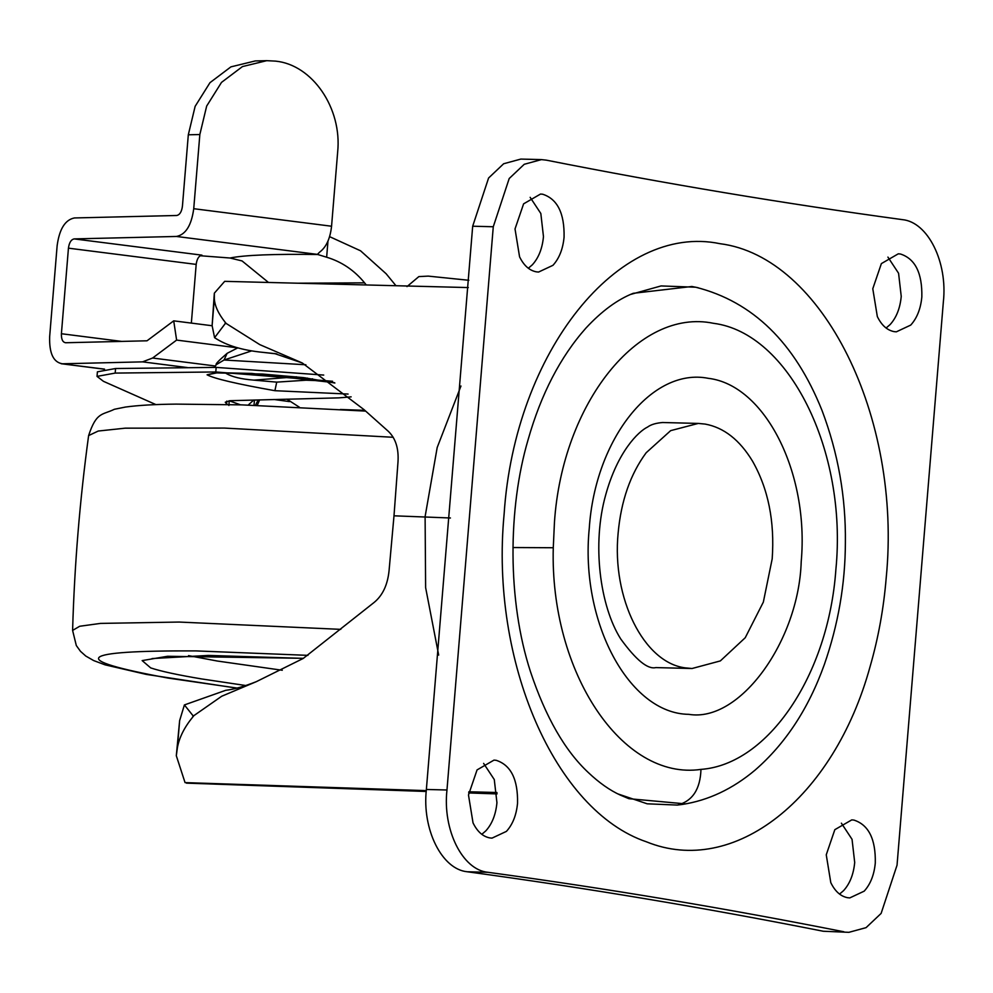 <?xml version="1.0" encoding="UTF-8"?>
<svg xmlns="http://www.w3.org/2000/svg" width="993" height="993" viewBox="0 0 993 993"><rect width="100%" height="100%" fill="white"/><g stroke="black" fill="none" stroke-linecap="round" stroke-linejoin="round"><path stroke-width="1.49" d="M331.563 226.23L337.657 152.053C342.213 108.262 312.423 64.669 275.508 61.119L266.769 60.672L242.441 66.581L221.501 82.394L206.668 106.065L199.841 134.527L193.734 208.704L331.563 226.23C330.21 238.581 326.213 247.232 319.572 252.197L317.4 254.382L176.444 236.458C185.716 234.621 191.475 225.361 193.734 208.704M199.841 134.527L188.31 134.8L195.137 106.338L209.982 82.667L230.91 66.866L255.238 60.945L266.769 60.672M268.482 282.459L242.056 260.936L230.004 258.006C244.626 255.064 273.857 253.898 317.698 254.493L326.647 257.224C341.691 261.755 354.327 270.295 364.58 282.844L297.689 283.204M395.959 285.723L386.153 273.77L360.546 250.795L329.589 236.644M121.705 341.406L61.405 333.735L68.443 248.163C69.2 242.602 71.111 239.524 74.202 238.903L176.444 236.458M74.202 238.903L201.939 255.151C198.861 255.772 196.937 258.85 196.18 264.399L68.443 248.163M188.31 134.8L182.427 206.246C181.682 211.794 179.758 214.885 176.667 215.493L74.425 217.951C65.153 219.788 59.394 229.035 57.135 245.693L49.65 336.751C49.178 353.371 53.436 362.371 62.435 363.786L142.545 361.862L152.612 358.026L176.617 340.09L173.713 320.851L147.014 340.798L65.662 342.746C62.671 342.275 61.243 339.271 61.405 333.735M191.351 323.097L196.18 264.399M212.117 325.741L173.713 320.851M237.786 347.873L176.617 340.09M104.178 369.185L61.218 363.723L104.563 369.135M200.189 255.735L230.004 258.006M366.256 284.966L364.58 282.844M229.122 400.75L240.529 404.846M248.188 405.082L253.749 400.03M226.801 401.085L226.578 403.853L225.274 402.202L230.14 400.7L338.799 397.87L351.137 396.852M155.926 404.61L103.446 381.324L97.029 376.397L115.188 373.083L215.791 371.965L332.581 381.275M226.578 403.853L227.484 404.499M97.029 376.397L97.401 371.829L115.56 368.515L216.164 367.398L323.718 375.069M257.237 405.392L259.645 399.869M258.143 399.918L255.462 405.318M296.497 376.819L253.96 380.133L276.724 382.131L306.03 380.207L312.534 378.805M305.447 377.849L306.03 380.207L325.381 380.915M215.357 372.884L207.078 374.808C214.389 378.681 236.992 383.981 274.9 390.696L276.724 382.131M225.945 373.294C231.816 376.868 241.15 379.14 253.96 380.133M307.482 378.11L307.855 379.847M237.823 347.848L227.112 353.334L224.046 360.012L216.4 364.58L214.14 367.41M251.589 350.914L224.046 360.012L305.881 364.766M839.569 894.085L843.578 890.634C849.859 883.72 853.57 874.337 854.7 862.458L852.044 839.321L841.381 823.16M826.25 854.799L830.793 882.628C835.026 891.329 840.624 896.356 847.588 897.697L849.772 897.908L864.171 891.168C870.464 884.254 874.175 874.858 875.292 862.991C875.776 839.172 868.664 824.873 853.968 820.094L851.771 819.883L834.828 829.676L826.25 854.799M481.804 834.319L485.813 830.868C492.106 823.954 495.805 814.558 496.934 802.692L494.278 779.555L483.616 763.394M468.485 795.021L473.028 822.862C477.261 831.551 482.859 836.578 489.822 837.918L492.007 838.129L506.405 831.389C512.698 824.475 516.41 815.079 517.539 803.213C518.023 779.406 510.911 765.106 496.202 760.315L494.005 760.104L477.062 769.91L468.485 795.021M528.338 268.247L532.347 264.796C538.64 257.882 542.352 248.486 543.469 236.619L540.825 213.483L530.15 197.322M515.019 228.949L519.562 256.79C523.795 265.491 529.393 270.506 536.357 271.846L538.554 272.057L552.952 265.317C559.245 258.403 562.944 249.02 564.074 237.141C564.558 213.334 557.445 199.034 542.737 194.243L540.552 194.032L523.609 203.838L515.019 228.949M886.104 328.025L890.113 324.574C896.406 317.648 900.105 308.264 901.234 296.398L898.578 273.261L887.916 257.1M872.785 288.727L877.328 316.556C881.561 325.257 887.159 330.284 894.122 331.625L896.319 331.836L910.718 325.096C916.998 318.182 920.71 308.786 921.839 296.919C922.323 273.112 915.211 258.813 900.502 254.022L898.305 253.811L881.374 263.604L872.785 288.727M617.832 793.891L647.2 803.809L677.363 805.075L682.476 804.417C708.468 800.37 732.66 788.938 755.065 770.121C785.475 743.695 808.538 708.58 824.252 664.776C838.229 624.671 845.266 583.958 845.378 542.637C845.924 497.232 838.142 453.18 822.03 410.494C794.847 342.635 752.744 301.549 695.696 287.213L661.077 285.934L630.592 294.437M698.104 287.722L691.885 286.493L633.249 293.307C617.497 299.464 601.708 311.082 585.87 328.149C560.275 356.996 540.999 394.246 528.04 439.911C508.006 507.994 507.175 600.293 530.523 671.827C545.678 717.157 564.93 750.708 588.253 772.48C599.052 782.732 609.776 790.291 620.414 795.132L628.904 798.695L685.666 803.896M801.214 561.554C798.869 640.634 739.984 722.941 688.807 714.339C629.003 713.682 579.875 621.829 589.271 528.276C595.167 438.894 652.066 367.187 708.27 378.321C764.833 384.899 809.27 472.519 801.214 561.554M823.271 931.248L848.891 932.328L823.271 931.248C704.918 907.788 586.255 887.953 467.293 871.767C441.835 869.409 421.901 829.304 426.369 789.472L446.974 789.994L493.273 226.752L509.198 178.529L524.242 164.292L541.421 159.612L520.828 159.079L503.65 163.758L488.593 178.008L472.68 226.218L493.273 226.752M848.891 932.328L866.07 927.648L881.126 913.411L897.039 865.188L943.35 301.946C947.818 262.102 927.884 222.01 902.426 219.639C783.465 203.453 664.801 183.631 546.448 160.171L541.421 159.612M843.876 931.769C725.511 908.31 606.86 888.487 487.898 872.288C462.44 869.93 442.493 829.838 446.974 789.994M426.369 789.472L472.68 226.218M752.557 461.211C768.259 488.866 774.801 521.399 772.194 558.836L763.344 602.093L745.234 637.729L720.347 660.916L692.034 668.512L685.145 667.855C643.836 662.654 611.713 598.047 618.13 533.104C621.059 500.894 630.406 474.108 646.182 452.734L670.66 430.639L698.29 423.428L705.179 424.085C723.885 427.536 739.673 439.911 752.557 461.211M299.365 407.204L286.853 399.149M426.27 790.651L185.046 782.608L426.27 790.627M275.582 353.682L263.455 352.416C242.553 350.38 226.255 345.465 214.587 337.682L225.138 323.693L226.205 323.482L259.781 344.621L302.232 362.954L363.997 409.625L388.213 431.223C395.586 438.198 398.851 448.439 397.994 461.944L393.998 515.814L450.437 517.986M184.4 704.931L225.771 690.296C233.74 689.403 243.918 686.535 256.318 681.67L221.712 696.242L193.958 715.593L192.927 715.605L184.4 704.931L179.634 720.62L177.424 747.543C179.311 737.377 184.45 727.186 192.816 716.971L193.958 715.593M393.998 515.814L389.057 570.727C387.605 584.877 382.64 595.452 374.125 602.441L303.225 658.446L256.318 681.67M276.848 353.93L263.455 352.416M214.587 337.682L212.117 325.642L214.339 293.171L224.691 281.342L468.311 287.573M226.205 323.482L225.25 322.34C218.435 313.813 214.786 305.943 214.327 298.732L214.339 293.171M186.448 783.142L426.196 791.471M185.046 782.608L176.307 755.723L177.424 747.543M176.307 755.723L179.634 720.62M468.795 792.066L496.959 793.035M437.491 286.778L409.377 286.058M468.833 280.287L428.244 276.116L418.847 276.6L406.993 286.592M215.493 366.02L152.612 358.026M187.28 367.547L142.545 361.862M327.975 241.051L326.647 257.224M228.874 405.479L229.259 400.849M254.456 400.018L254.022 405.268M115.56 368.515L115.188 373.083M216.164 367.398L215.791 371.965M289.472 401.594L273.919 399.484M274.9 390.696L348.084 394.06M334.492 382.715L251.701 373.43L217.864 372.673L207.078 374.808M282.273 670.263L217.219 661.015L188.509 655.616M245.792 685.53L201.505 678.914C177.71 674.93 160.767 671.256 150.688 667.904L142.16 660.593L167.569 656.274L303.436 658.322M237.128 688.075L167.978 678.058C66.879 659.476 76.163 650.415 195.844 650.899L307.942 655.355M236.88 688.137L146.381 674.421L105.072 664.838L93.665 660.568L85.77 656.038L80.47 651.309L76.312 645.537L72.601 630.418L79.713 626.26L100.504 623.405L179.137 622.052L340.798 629.363M72.601 630.418C74.463 565.191 79.8 500.249 88.613 435.592L98.245 431.036L125.192 428.169L224.567 428.082L393.203 437.28M656.1 667.594L657.279 667.619M663.56 422.534L662.778 422.509C656.05 423.03 651.011 424.532 647.647 427.015C638.375 431.434 617.634 451.592 605.718 494.812C591.84 543.854 599.846 605.953 620.724 638.946C636.079 660.072 647.796 669.617 655.852 667.581L656.51 667.606M700.971 769.389C768.098 764.56 828.522 675.017 835.883 569.486C847.6 450.822 788.914 332.804 713.47 323.308C638.524 307.681 562.286 403.158 554.442 522.455L553.275 547.739C549.787 672.112 622.313 780.957 700.971 769.389C700.301 789.323 692.431 801.227 677.363 805.075M512.934 547.54L553.275 547.739M886.203 577.889C883.671 608.498 878.333 637.953 870.191 666.241C833.872 798.869 733.852 877.365 646.468 841.828C554.864 810.809 490.008 661.462 504.121 514.051C514.771 352.093 618.267 222.482 720.012 243.695C822.44 256.591 902.116 416.812 886.203 577.889M467.293 871.767L487.898 872.288M438.683 655.095L425.625 587.62L425.103 516.608L437.193 447.508L460.963 386.016M364.766 410.332L340.351 409.488M225.25 322.34L225.138 323.693M214.327 298.732L212.117 325.642M192.927 715.605L192.816 716.971M496.922 792.501L468.845 791.781M213.867 372.822L262.475 374.038L303.597 377.625L334.877 383.013M227.099 353.359C218.559 360.72 214.997 364.468 216.4 364.58M152.09 658.558L208.245 655.43L303.361 658.359M88.613 435.592C96.495 411.623 102.229 415.211 114.369 409.29L125.379 407.068C138.015 405.318 154.933 404.325 176.146 404.114L241.733 404.871L365.623 411.102M692.034 668.512L656.025 667.594M662.257 422.509L698.29 423.428M274.291 353.446L302.232 362.954M497.021 793.916L468.696 792.948"/></g></svg>

